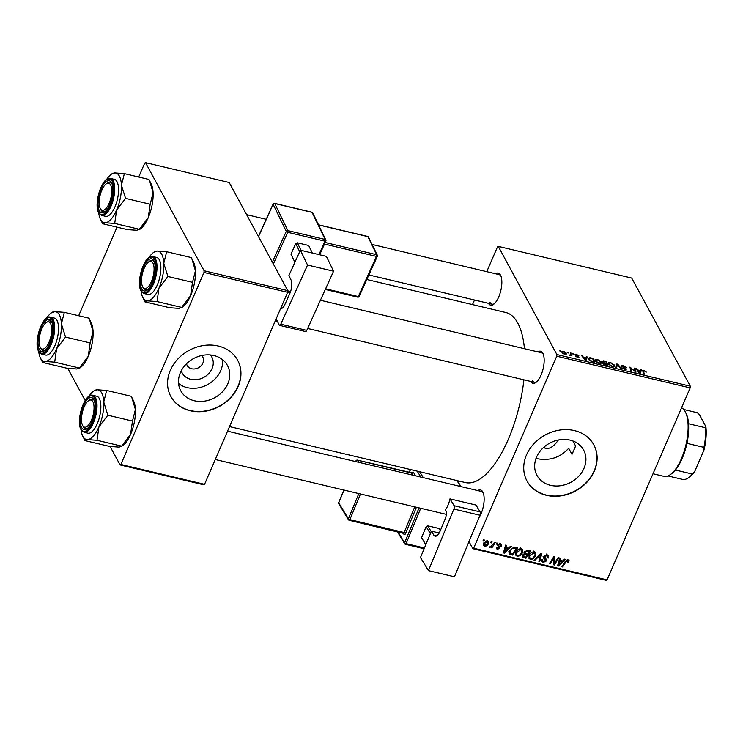 <?xml version="1.0" encoding="UTF-8"?>
<svg xmlns="http://www.w3.org/2000/svg" width="743" height="743" viewBox="0 0 743 743"><rect width="100%" height="100%" fill="white"/><g stroke="black" fill="none" stroke-linecap="round" stroke-linejoin="round"><path stroke-width="1.11" d="M570.076 440.107A26.553 22.253 151.6 0 0 541.851 449.162A26.553 22.253 151.6 0 0 536.948 475.362A26.553 22.253 151.6 0 0 550.507 485.318A26.553 22.253 151.6 0 0 578.732 476.254A26.553 22.253 151.6 0 0 583.636 450.063A26.553 22.253 151.6 0 0 570.076 440.107M574.423 430.596A38.004 31.856 151.6 0 0 534.031 443.571A38.004 31.856 151.6 0 0 527.01 481.055A38.004 31.856 151.6 0 0 546.421 495.312A38.004 31.856 151.6 0 0 586.821 482.346A38.004 31.856 151.6 0 0 593.833 444.853A38.004 31.856 151.6 0 0 574.423 430.596M526.945 480.935A38.004 31.856 151.6 0 0 546.291 495.07A38.004 31.856 151.6 0 0 586.636 482.161A38.004 31.856 151.6 0 0 593.768 444.732M495.479 273.749A16.467 6.557 103.4 0 1 500.485 275.096A16.467 6.557 103.4 0 1 500.615 275.337A16.467 6.557 103.4 0 1 500.801 290.634A16.467 6.557 103.4 0 1 493.761 304.212A16.467 6.557 103.4 0 1 488.457 303.33M500.931 276.062A15.204 6.046 -76.6 0 0 499.064 274.594L372.104 244.456M537.811 351.876A16.467 6.557 103.4 0 1 542.817 353.222A16.467 6.557 103.4 0 1 542.947 353.464A16.467 6.557 103.4 0 1 543.124 368.76A16.467 6.557 103.4 0 1 536.093 382.339A16.467 6.557 103.4 0 1 530.79 381.456M543.254 354.188A15.204 6.046 -76.6 0 0 541.396 352.721L320.419 300.256M477.777 490.594A16.467 6.557 103.4 0 1 482.792 491.94A16.467 6.557 103.4 0 1 482.913 492.182A16.467 6.557 103.4 0 1 478.715 518.112M483.229 492.906A15.204 6.046 -76.6 0 0 481.362 491.439L227.544 431.172M366.819 279.507L505.76 312.497A87.405 34.782 103.4 0 1 517.778 323.112A87.405 34.782 103.4 0 1 524.447 348.699M523.899 379.822A87.405 34.782 103.4 0 1 465.378 482.579L229.531 426.584M210.399 354.959A16.82 14.098 -28.4 0 1 209.647 372.522A16.82 14.098 -28.4 0 1 190.821 379.348A16.82 14.098 -28.4 0 1 181.273 370.748M186.53 363.736A8.87 7.43 151.6 0 0 187.152 365.435A8.87 7.43 151.6 0 0 191.685 368.76A8.87 7.43 151.6 0 0 201.112 365.732A8.87 7.43 151.6 0 0 202.746 356.984A8.87 7.43 151.6 0 0 201.669 355.535M213.91 355.535A26.553 22.253 151.6 0 0 185.685 364.599A26.553 22.253 151.6 0 0 180.781 390.799A26.553 22.253 151.6 0 0 194.341 400.756A26.553 22.253 151.6 0 0 222.566 391.691A26.553 22.253 151.6 0 0 227.469 365.5A26.553 22.253 151.6 0 0 213.91 355.535M178.58 383.499A26.553 22.253 151.6 0 0 187.236 387.632A26.553 22.253 151.6 0 0 222.566 359.668M218.266 346.024A38.004 31.856 151.6 0 0 177.865 358.999A38.004 31.856 151.6 0 0 170.844 396.493A38.004 31.856 151.6 0 0 190.254 410.749A38.004 31.856 151.6 0 0 230.655 397.774A38.004 31.856 151.6 0 0 237.667 360.281A38.004 31.856 151.6 0 0 218.266 346.024M170.779 396.372A38.004 31.856 151.6 0 0 190.124 410.507A38.004 31.856 151.6 0 0 230.469 397.589A38.004 31.856 151.6 0 0 237.602 360.16M472.502 304.602L474.489 300.014M486.758 271.678L497.494 246.862L498.284 246.388L631.708 278.068L690.293 386.202L690.163 387.892L556.739 356.213L556.879 354.532L498.284 246.388M595.208 360.968L595.022 359.779L597.316 359.315L601.031 361.804L600.966 363.429L598.969 363.513L595.208 360.968M586.19 357.736L586.533 356.807L587.425 357.021L586.06 360.401L585.047 360.16L581.667 355.646L583.385 357.067L586.19 357.736L585.781 358.693M642.769 371.147L644.06 370.413L646.317 372.104L644.274 370.896L643.624 371.444L644.311 374.231L643.475 374.026L642.769 370.59M644.274 370.896L643.122 372.605M621.371 366.123L623.182 365.454L626.414 367.479L623.396 365.946L622.179 366.271L626.563 369.076L624.956 369.68L621.928 367.813L624.714 369.187L625.755 368.909L621.297 365.621M621.845 366.689L622.132 366.011L621.956 366.782M625.513 369.791L625.755 368.909M615.631 367.423L616.792 363.986L617.842 364.237L621.352 368.779L620.526 368.584L617.507 364.692L616.523 367.627L615.631 367.423M608.368 364.089L608.183 362.9L610.477 362.445L614.192 364.924L614.127 366.55L612.121 366.633L608.368 364.089M559.813 350.993L559.674 350.427L560.649 351.188L559.813 350.993M556.879 354.532L690.293 386.202M601.914 361.609L603.474 360.829L606.65 361.581L607.616 365.519L604.449 364.702L602.842 363.485L603.372 362.705L601.839 361.079M602.842 363.485L603.372 362.705L602.954 363.661M640.364 370.599L640.707 369.67L641.599 369.875L640.225 373.255L639.221 373.023L635.832 368.509L637.55 369.93L640.364 370.599L639.946 371.556M634.745 370.516L634.188 368.119L635.014 368.314L635.971 372.243L630.881 367.896L631.736 371.24L630.9 371.045L629.934 367.107L635.033 371.463L634.745 370.516M578.648 357.513L578.89 356.965L577.636 357.439L575.258 356.055L578.1 356.835L574.924 354.782L576.382 354.346L578.918 355.86L575.732 354.94L578.946 357.318M576.559 354.727L575.546 355.377M577.339 357.355L578.1 356.835M589.933 357.699L593.49 358.46L594.456 362.389L591.447 361.627L588.781 359.528L588.595 358.275L589.933 357.699L589.608 358.442M562.014 352.6L561.847 351.625L563.538 351.3L566.166 352.999L566.352 354.03L564.634 354.346L562.014 352.6M567.42 352.795L567.28 352.228L568.098 352.423L568.256 352.999L567.42 352.795M570.698 354.123L570.448 352.99L571.283 353.185L571.989 356.046L571.014 355.256L569.435 355.386L570.698 354.123L569.807 355.553M572.964 354.114L572.825 353.547L573.81 354.309L572.964 354.114M515.986 552.29C517.007 549.885 518.79 548.696 521.326 548.724L522.719 549.727L522.635 552.634L520.1 555.718L517.258 556.303L515.837 555.262L515.986 552.29M508.611 548.083L510.478 546.254L511.37 546.467L504.423 553.145L503.42 552.903L505.602 545.102L506.429 545.297L505.807 547.415L508.611 548.083M568.07 559.823L569.045 560.473L568.599 562.544L567.726 562.442L567.633 560.696L565.934 561.857L562.674 566.974L561.838 566.779L565.219 561.476L568.07 559.823M568.089 561.81L567.15 559.813M547.944 556.739L546.755 555.736L544.6 556.618L546.114 559.126L546.337 560.993L543.254 562.47L541.888 561.559L541.963 559.572L542.817 559.693L542.743 560.974L543.662 561.597L545.492 560.844L543.672 558.142L543.746 556.498L547.192 554.863L548.705 555.838L548.538 558.002L547.675 557.9L547.86 556.451L546.542 554.018M544.526 557.334L543.904 556.191L544.526 557.334M545.492 560.844L543.077 556.544M534.003 560.166L540.728 553.442L541.777 553.684L539.724 561.522L538.889 561.327L540.653 554.612L534.886 560.38L534.003 560.166M529.137 555.411C530.158 553.015 531.942 551.826 534.486 551.845L535.879 552.848L535.796 555.764L533.26 558.847L530.418 559.423L528.997 558.392L529.137 555.411M482.95 540.913L483.609 539.873L484.427 540.068L483.795 541.108L482.95 540.913M473.653 548.223L607.068 579.893L606.279 580.367L472.854 548.687L473.653 548.223L556.739 356.213M607.068 579.893L690.163 387.892M522.348 556.358L522.914 557.399L522.561 555.43L524.447 553.841L524.121 552.086L527.409 550.275L530.586 551.027L525.979 558.262L522.496 556.944M523.945 552.913L524.084 553.424M562.785 560.946L564.643 559.117L565.534 559.33L558.597 566.008L557.584 565.767L559.767 557.965L560.603 558.16L559.971 560.278L562.785 560.946M555.281 561.977L558.123 557.566L558.95 557.77L554.334 564.996L553.47 564.791L553.972 557.844L550.099 563.993L549.263 563.788L553.869 556.563L554.742 556.767L554.25 563.705L555.281 561.977M500.392 543.755L501.609 544.545L501.506 546.179L500.643 546.086L500.058 544.433L498.618 545.018L499.853 548.176L497.457 549.328L496.278 548.557L496.305 547.22L497.169 547.312L497.791 548.65L498.98 548.102L497.764 544.888L500.392 543.755M500.085 543.7L500.736 544.898L499.649 543.672M498.618 545.631L499.138 546.244M497.169 547.312L497.791 548.65M499.092 547.637L497.661 545.204M513.738 547.229L517.425 547.907L512.819 555.142L509.884 554.334L509.224 553.656L509.429 550.925L513.738 547.229M483.517 543.486L487.557 540.709L488.634 541.471L488.56 543.356C487.817 545.288 486.442 546.254 484.445 546.244L483.405 545.492L483.517 543.486M490.556 542.715L491.216 541.684L492.033 541.879L491.402 542.919L490.556 542.715M493.018 544.535L494.383 542.436L495.219 542.631L491.875 547.897L491.039 547.693L491.736 546.607L489.396 547.192L493.018 544.535M496.11 544.034L496.77 543.003L497.587 543.198L496.946 544.238L496.11 544.034M472.854 548.687L469 541.582M78.665 315.729L117.004 227.154M138.7 177.01L144.718 163.107L145.517 162.633L204.102 270.768L287.773 290.634L229.188 182.499L145.517 162.633M204.548 484.325L203.749 484.798L120.078 464.932L120.877 464.459L204.548 484.325L287.634 292.324L203.963 272.449L204.102 270.768M120.877 464.459L203.963 272.449M120.078 464.932L110.094 446.487M85.194 400.533L67.762 368.37M287.773 290.634L287.634 292.324M571.989 454.354L575.602 446.014A76.009 30.249 103.4 0 1 571.989 454.354L568.692 448.27C560.046 457.837 549.133 461.236 535.954 458.468M572.862 440.943L575.602 446.014M532.276 380.453A15.204 6.046 -76.6 0 0 534.366 382.301A15.204 6.046 -76.6 0 0 536.697 381.828M489.953 302.336A15.204 6.046 -76.6 0 0 492.042 304.175A15.204 6.046 -76.6 0 0 494.364 303.711M483.349 540.291L483.795 541.108M525.375 557.148L525.979 558.262M522.951 554.761L524.27 556.888L525.682 557.222L527.121 554.965L524.307 554.64L523.369 556.433L522.682 555.17M526.518 553.851L527.121 554.965M523.954 553.99L524.307 554.64M524.484 551.473L525.914 553.702L527.66 554.12L529.211 551.678L526.843 551.157L524.93 552.3L524.883 553.163L524.205 551.91M528.607 550.563L529.211 551.678M526.36 550.257L526.843 551.157M534.839 551.956L534.672 552.792M535.229 554.724L535.796 555.764M529.443 554.798L529.843 557.817L530.827 558.55L532.861 558.114L533.26 558.847M529.425 557.055L530.418 559.423M532.861 558.114L534.988 555.532L535.053 553.479L534.05 552.718L529.926 555.69M533.539 551.78L534.05 552.718M539.121 560.417L539.724 561.522M540.263 553.897L540.653 554.612M534.505 559.665L534.886 560.38M547.452 554.937L547.285 555.402M547.953 556.934L548.538 558.002M546.235 554.78L546.755 555.736M544.164 555.81L544.6 556.618M545.158 558.142L546.337 560.993M542.269 560.101L543.254 562.47M544.173 558.42L544.155 557.668L544.173 558.42M567.828 559.776L568.962 561.875M567.652 559.442L567.28 560.111M568.135 561.689L568.599 562.544M562.237 566.166L562.674 566.974M557.882 564.699L558.597 566.008M559.414 559.247L559.971 560.278M559.888 563.705L561.949 561.727L559.702 561.188L558.56 565.089L559.888 563.705M561.346 560.603L561.949 561.727M558.049 564.132L558.56 565.089M559.154 560.166L559.702 561.188M553.526 563.51L554.334 564.996M553.554 557.064L553.972 557.844M552.365 558.922L552.82 559.758M549.662 563.175L550.099 563.993M553.711 560.027L554.51 561.494M553.581 562.47L554.25 563.705M500.28 543.727L501.553 546.077M500.206 543.718L501.506 546.179M498.2 544.266L498.618 545.018M498.599 545.585L499.853 548.176M496.305 547.22L497.457 549.328M497.773 545.204L497.308 544.554L497.773 545.204M503.717 551.845L504.423 553.145M505.24 546.384L505.807 547.415M505.714 550.842L507.775 548.863L505.537 548.325L504.395 552.225L505.714 550.842M507.172 547.74L507.775 548.863M503.875 551.269L504.395 552.225M504.98 547.312L505.537 548.325M512.215 554.027L512.819 555.142M509.596 552.253L508.565 551.9M509.011 552.718L509.884 554.334M512.531 554.092L516.06 548.557L515.001 548.306C512.735 547.981 511.147 548.938 510.237 551.167L510.348 553.442L512.531 554.092M515.447 547.433L516.06 548.557M509.206 551.529L510.348 553.442M509.754 550.275L510.237 551.167M514.416 547.238L515.001 548.306M521.679 548.836L521.521 549.662M522.078 551.603L522.635 552.634M516.283 551.678L516.682 554.687L517.667 555.43L519.71 554.984L520.1 555.718M516.274 553.934L517.258 556.303M519.71 554.984L521.827 552.402L521.892 550.359L520.889 549.597L516.766 552.569M520.379 548.659L520.889 549.597M487.937 542.195L488.56 543.356M483.303 544.127L484.445 546.244M484.78 545.566L487.705 543.244L487.25 541.387L484.343 543.69L484.78 545.566L483.433 543.69M483.86 542.808L484.343 543.69M486.851 540.653L487.817 541.814L487.185 540.653M490.956 542.093L491.402 542.919M491.429 547.08L491.875 547.897M489.581 546.987L489.869 547.526M496.5 543.412L496.946 544.238M560.287 351.105L560.491 350.622M606.149 362.733L606.65 361.581M606.669 364.859L606.362 363.633L603.78 363.169L603.65 363.661L606.492 365.25M603.437 364.154L603.78 363.169M606.251 363.169L605.926 361.841L603.585 361.302L602.74 361.813L606.084 363.559M602.545 362.268L603.585 361.302M613.393 366.773L614.192 364.924M612.994 366.773L613.56 365.788L613.133 366.782M613.3 366.067L613.356 364.711L610.69 362.928L609.056 363.299L609.214 364.33L611.879 366.141L613.3 366.067M608.963 364.906L609.214 364.33M617.591 364.813L617.842 364.237M616.263 367.571L617.507 364.692M622.495 368.5L622.727 367.961M622.56 368.556L622.783 368.054M640.141 373.237L641.599 369.875M636.407 369.28L636.658 368.704M637.318 370.478L637.55 369.93M639.769 371.992L640.178 370.989L637.94 370.451L639.584 372.698L639.769 371.992M637.698 370.998L637.94 370.451M634.503 369.494L635.014 368.314M630.398 369.011L630.881 367.896M630.677 370.125L631.188 368.937M630.278 368.519L630.798 367.311M575.844 356.668L576.048 356.194M585.976 360.374L587.425 357.021M582.243 356.417L582.493 355.841M583.144 357.624L583.385 357.067M585.605 359.129L586.013 358.126L583.766 357.597L585.419 359.844L585.605 359.129M583.534 358.135L583.766 357.597M592.988 359.612L593.49 358.46M593.508 361.73L592.765 358.72L589.45 358.665L589.626 359.751L593.341 362.129M589.375 360.327L589.626 359.751M600.233 363.652L601.031 361.804M599.842 363.652L600.4 362.658L599.972 363.652M600.149 362.946L600.205 361.59L597.53 359.798L595.895 360.169L596.053 361.209L598.728 363.021L600.149 362.946M595.812 361.785L596.053 361.209M565.534 354.467L566.166 352.999M564.457 353.965L565.367 352.851L563.742 351.68L562.832 352.795L564.327 354.262M565.2 354.448L565.367 352.851M562.6 353.334L562.73 351.959L562.275 352.99M567.893 352.906L568.098 352.423M570.754 354.402L571.283 353.185M573.438 354.225L573.652 353.742M543.746 447.314A35.469 14.117 -76.6 0 0 545.901 448.317A35.469 14.117 -76.6 0 0 558.374 439.986M106.658 390.456L131.279 396.298L133.536 400.867A25.494 10.151 103.4 0 1 135.393 409.514L132.477 421.058L107.856 415.216L103.741 402L106.658 390.456L97.11 389.769L94.612 390.762M131.752 397.245L135.393 409.514A25.494 10.151 103.4 0 1 130.573 434.432L121.629 446.125L122.92 445.568A25.494 10.151 103.4 0 0 130.573 434.432L132.477 421.058M97.008 440.283L98.912 426.909A25.494 10.151 -76.6 0 1 87.47 439.596L97.008 440.283L121.629 446.125L119.121 447.119L109.583 446.432L84.962 440.59L87.47 439.596A25.494 10.151 103.4 0 1 82.891 436.392A25.494 10.151 103.4 0 1 82.696 436.02A25.494 10.151 103.4 0 1 81.015 429.603M81.702 427.634A16.467 6.557 103.4 0 1 83.485 405.715A16.467 6.557 103.4 0 1 93.832 399.585A16.467 6.557 103.4 0 1 93.962 399.836A16.467 6.557 103.4 0 1 94.147 415.123A16.467 6.557 103.4 0 1 87.107 428.702A16.467 6.557 103.4 0 1 81.702 427.634M88.324 400.839A13.931 5.545 -76.6 0 0 82.519 411.733A13.931 5.545 -76.6 0 0 82.241 424.606A13.931 5.545 -76.6 0 0 82.529 425.275A13.931 5.545 -76.6 0 0 90.999 421.151A13.931 5.545 -76.6 0 0 93.293 402.613A13.931 5.545 -76.6 0 0 88.324 400.839L89.504 399.948A15.204 6.046 103.4 0 1 92.411 399.093A15.204 6.046 103.4 0 1 94.277 400.551A15.204 6.046 -76.6 0 0 92.411 399.093A15.204 6.046 -76.6 0 0 88.9 400.458M84.052 432.259L87.897 433.169A19.002 7.56 -76.6 0 0 98.578 420.232A19.002 7.56 -76.6 0 0 99.293 398.508A19.002 7.56 -76.6 0 0 96.683 396.195L92.838 395.285A19.002 7.56 103.4 0 1 95.448 397.589A19.002 7.56 103.4 0 1 94.733 419.321A19.002 7.56 103.4 0 1 84.052 432.259L81.052 429.668C75.591 420.9 84.665 392.434 92.838 395.285M82.696 436.02L84.962 440.59M88.928 396.298A25.494 10.151 103.4 0 1 93.312 391.32A25.494 10.151 103.4 0 1 97.11 389.769A25.494 10.151 103.4 0 1 103.741 402A25.494 10.151 103.4 0 1 98.912 426.909L107.856 415.216M83.3 426.826A15.204 6.046 -76.6 0 0 85.389 428.674A15.204 6.046 -76.6 0 0 87.711 428.2A15.204 6.046 103.4 0 1 85.389 428.674A15.204 6.046 103.4 0 1 83.179 426.603L82.529 425.275M143.12 287.467A13.931 5.545 -76.6 0 0 151.999 280.13A13.931 5.545 -76.6 0 0 152.464 262.325A13.931 5.545 -76.6 0 0 148.359 262.121A13.931 5.545 -76.6 0 0 142.396 273.61A13.931 5.545 -76.6 0 0 142.554 286.557A13.931 5.545 -76.6 0 0 143.12 287.467M154.024 261.452A15.204 6.046 103.4 0 1 154.303 261.833A15.204 6.046 -76.6 0 0 152.436 260.375A15.204 6.046 103.4 0 1 154.024 261.452M143.325 288.108A15.204 6.046 -76.6 0 0 145.414 289.956A15.204 6.046 -76.6 0 0 147.736 289.482A15.204 6.046 103.4 0 1 145.414 289.956A15.204 6.046 103.4 0 1 143.826 288.878A15.204 6.046 103.4 0 1 143.213 287.885L142.554 286.557M148.359 262.121L149.538 261.23A15.204 6.046 103.4 0 1 152.436 260.375A15.204 6.046 -76.6 0 0 148.934 261.74M166.683 251.738L191.304 257.58L193.57 262.149A25.494 10.151 103.4 0 1 195.428 270.796L192.502 282.34L167.89 276.498L163.766 263.282L166.683 251.738L157.144 251.05L154.637 252.044M191.787 258.527L195.428 270.796A25.494 10.151 103.4 0 1 190.598 295.714L181.654 307.407L182.954 306.85A25.494 10.151 103.4 0 0 190.598 295.714L192.502 282.34M157.042 301.565L158.946 288.191A25.494 10.151 -76.6 0 1 147.495 300.878L157.042 301.565L181.654 307.407L179.156 308.401L169.608 307.713L144.987 301.872L147.495 300.878A25.494 10.151 103.4 0 1 142.925 297.674A25.494 10.151 103.4 0 1 142.73 297.302A25.494 10.151 103.4 0 1 141.049 290.885M141.727 288.916A16.467 6.557 103.4 0 1 143.52 266.997A16.467 6.557 103.4 0 1 153.866 260.867A16.467 6.557 103.4 0 1 153.987 261.118A16.467 6.557 103.4 0 1 154.172 276.405A16.467 6.557 103.4 0 1 147.133 289.984A16.467 6.557 103.4 0 1 141.727 288.916M144.086 293.541L147.931 294.451A19.002 7.56 -76.6 0 0 158.603 281.513A19.002 7.56 -76.6 0 0 159.318 259.79A19.002 7.56 -76.6 0 0 156.708 257.477L152.863 256.567A19.002 7.56 103.4 0 1 155.473 258.87A19.002 7.56 103.4 0 1 154.758 280.603A19.002 7.56 103.4 0 1 144.086 293.541L141.086 290.95C135.616 282.182 144.699 253.716 152.863 256.567M142.73 297.302L144.987 301.872M148.953 257.58A25.494 10.151 103.4 0 1 153.346 252.601A25.494 10.151 103.4 0 1 157.144 251.05A25.494 10.151 103.4 0 1 163.766 263.282A25.494 10.151 103.4 0 1 158.946 288.191L167.89 276.498M50.106 322.917A13.931 5.545 -76.6 0 0 45.992 322.713A13.931 5.545 -76.6 0 0 40.038 334.201A13.931 5.545 -76.6 0 0 40.196 347.148A13.931 5.545 -76.6 0 0 40.763 348.058A13.931 5.545 -76.6 0 0 49.642 340.721A13.931 5.545 -76.6 0 0 50.106 322.917M40.967 348.699A15.204 6.046 -76.6 0 0 43.057 350.547A15.204 6.046 -76.6 0 0 45.379 350.074A15.204 6.046 103.4 0 1 43.057 350.547A15.204 6.046 103.4 0 1 41.469 349.47A15.204 6.046 103.4 0 1 40.846 348.476L40.196 347.148M45.992 322.713L47.18 321.821A15.204 6.046 103.4 0 1 50.078 320.967A15.204 6.046 103.4 0 1 51.666 322.044A15.204 6.046 103.4 0 1 51.945 322.434A15.204 6.046 -76.6 0 0 50.078 320.967A15.204 6.046 -76.6 0 0 46.568 322.332M46.595 318.171A25.494 10.151 -76.6 0 1 50.979 313.193A25.494 10.151 -76.6 0 1 54.787 311.642A25.494 10.151 103.4 0 1 59.356 314.846A25.494 10.151 103.4 0 1 61.409 323.874L64.325 312.329L54.787 311.642L52.279 312.636M51.508 321.459A16.467 6.557 103.4 0 1 51.629 321.71A16.467 6.557 103.4 0 1 51.815 336.997A16.467 6.557 103.4 0 1 44.775 350.575A16.467 6.557 103.4 0 1 39.37 349.507A16.467 6.557 103.4 0 1 41.153 327.589A16.467 6.557 103.4 0 1 51.508 321.459M56.96 320.382A19.002 7.56 -76.6 0 0 54.35 318.069L50.505 317.159A19.002 7.56 103.4 0 1 53.115 319.471A19.002 7.56 103.4 0 1 52.4 341.195A19.002 7.56 103.4 0 1 41.729 354.132L45.574 355.052A19.002 7.56 -76.6 0 0 56.245 342.114A19.002 7.56 -76.6 0 0 56.96 320.382M89.42 319.118L93.07 331.387A25.494 10.151 103.4 0 0 91.203 322.741L88.946 318.171L64.325 312.329M65.533 337.09L61.409 323.874A25.494 10.151 103.4 0 1 56.589 348.783L65.533 337.09L90.144 342.932L88.241 356.306L79.297 367.999L54.685 362.157L56.589 348.783A25.494 10.151 103.4 0 1 45.137 361.479L54.685 362.157M42.63 362.463L45.137 361.479A25.494 10.151 103.4 0 1 40.373 357.894L42.63 362.463L67.251 368.314L76.798 368.992L79.297 367.999L79.12 368.565L80.597 367.441A25.494 10.151 103.4 0 0 88.241 356.306A25.494 10.151 103.4 0 0 93.07 331.387L90.144 342.932M40.373 357.894A25.494 10.151 103.4 0 1 38.692 351.476M110.995 185.778A13.931 5.545 -76.6 0 0 106.026 183.995A13.931 5.545 -76.6 0 0 100.212 194.889A13.931 5.545 -76.6 0 0 99.943 207.761A13.931 5.545 -76.6 0 0 100.221 208.43A13.931 5.545 -76.6 0 0 108.692 204.306A13.931 5.545 -76.6 0 0 110.995 185.778M106.026 183.995L107.206 183.103A15.204 6.046 103.4 0 1 110.103 182.249A15.204 6.046 103.4 0 1 111.97 183.716A15.204 6.046 -76.6 0 0 110.103 182.249A15.204 6.046 -76.6 0 0 106.602 183.614M100.992 209.981A15.204 6.046 -76.6 0 0 103.082 211.829A15.204 6.046 -76.6 0 0 105.413 211.356A15.204 6.046 103.4 0 1 103.082 211.829A15.204 6.046 103.4 0 1 100.881 209.758L100.221 208.43M106.62 179.453A25.494 10.151 -76.6 0 1 111.013 174.475A25.494 10.151 -76.6 0 1 114.812 172.924A25.494 10.151 103.4 0 1 119.382 176.128A25.494 10.151 103.4 0 1 121.434 185.156L124.36 173.611L114.812 172.924L112.304 173.918M111.534 182.741A16.467 6.557 103.4 0 1 111.664 182.992A16.467 6.557 103.4 0 1 111.84 198.279A16.467 6.557 103.4 0 1 104.8 211.857A16.467 6.557 103.4 0 1 99.395 210.789A16.467 6.557 103.4 0 1 101.187 188.871A16.467 6.557 103.4 0 1 111.534 182.741M116.985 181.663A19.002 7.56 -76.6 0 0 114.376 179.351L110.531 178.441A19.002 7.56 103.4 0 1 113.15 180.753A19.002 7.56 103.4 0 1 112.425 202.477A19.002 7.56 103.4 0 1 101.754 215.414L105.599 216.334A19.002 7.56 -76.6 0 0 116.27 203.396A19.002 7.56 -76.6 0 0 116.985 181.663M149.454 180.4L153.095 192.669A25.494 10.151 103.4 0 0 151.238 184.023L148.971 179.453L124.36 173.611M125.558 198.372L121.434 185.156A25.494 10.151 103.4 0 1 116.614 210.065L125.558 198.372L150.179 204.214L148.275 217.588L139.331 229.281L114.71 223.439L116.614 210.065A25.494 10.151 103.4 0 1 105.162 222.761L114.71 223.439M102.664 223.745L105.162 222.761A25.494 10.151 103.4 0 1 100.398 219.176L102.664 223.745L127.276 229.596L136.823 230.274L139.331 229.281L139.145 229.847L140.622 228.723A25.494 10.151 103.4 0 0 148.275 217.588A25.494 10.151 103.4 0 0 153.095 192.669L150.179 204.214M100.398 219.176A25.494 10.151 103.4 0 1 98.717 212.758M653.004 473.755L663.936 476.347A35.469 14.117 -76.6 0 0 670.706 474.35A35.469 14.117 -76.6 0 0 681.35 458.849A35.469 14.117 -76.6 0 0 685.473 412.161A35.469 14.117 -76.6 0 0 681.554 407.777M685.473 412.161L686.133 413.489A34.206 13.615 103.4 0 1 688.538 423.733A34.206 13.615 103.4 0 1 686.941 443.339A34.206 13.615 103.4 0 1 682.148 458.505A34.206 13.615 103.4 0 1 675.387 470.031A34.206 13.615 103.4 0 1 671.895 473.449L670.706 474.35M683.736 409.495L697.352 412.727L699.265 414.436L705.85 426.584A32.933 13.105 103.4 0 1 703.927 450.193L694.584 471.768A32.933 13.105 103.4 0 1 690.033 476.588L688.854 477.48A34.206 13.615 -76.6 0 0 692.355 474.053L694.584 471.768M688.538 423.733L705.497 427.754L705.85 426.584M675.387 470.031L692.355 474.053M703.927 450.193L703.9 447.37A34.206 13.615 -76.6 0 0 705.497 427.754M686.941 443.339L703.9 447.37M667.957 475.938L683.096 479.532A34.206 13.615 -76.6 0 0 688.854 477.48M300.367 250.196L326.372 256.372L333.561 271.214L307.556 265.037L300.367 250.196L288.897 275.551L291.08 280.074A10.133 4.031 103.4 0 1 289.751 293.68L284.495 305.308A6.334 2.517 103.4 0 1 281.467 308.243A6.334 2.517 103.4 0 1 280.9 307.89M276.182 318.793L279.201 325.025A2.535 1.012 -76.6 0 0 279.572 325.378A2.535 1.012 -76.6 0 0 280.78 324.199L306.785 330.375L333.561 271.214M306.785 330.375A2.535 1.012 103.4 0 1 305.577 331.554L279.572 325.378M280.78 324.199L307.556 265.037M283.185 307.416L281.3 306.97M294.897 262.279L290.959 254.152L295.742 243.583L297.349 242.794L308.661 245.478L312.329 253.038M299.68 251.719L295.742 243.583M297.349 242.794L301.008 250.345M312.311 253.029L308.661 245.478M439.187 533L431.404 531.152L420.482 557.538L428.432 570.624L454.437 576.8L479.904 515.224L453.899 509.048L428.432 570.624M431.404 531.152L433.819 535.127L436.754 535.824M453.899 509.048A2.535 1.012 -76.6 0 0 454.122 505.714L449.979 498.887A15.204 6.046 103.4 0 1 445.428 509.884L445.772 510.45A6.334 2.517 103.4 0 1 445.224 518.79L440.218 530.883A10.133 4.031 103.4 0 1 435.119 536.195A10.133 4.031 103.4 0 1 433.819 535.127M454.122 505.714L480.127 511.89L475.984 505.064L449.979 498.887M480.127 511.89A2.535 1.012 103.4 0 1 479.904 515.224M425.758 544.777L421.597 537.663L426.148 526.666L427.727 525.83L439.039 528.514L440.32 530.641M421.597 537.663L425.823 544.628M430.373 533.632L426.148 526.666M427.727 525.83L431.219 531.579M522.635 555.355L523.954 557.779M525.097 553.386L525.784 554.649M527.084 550.219L527.669 551.315M538.916 555.244L539.316 555.987M543.523 557.371L544.396 558.977M565.507 561.058L565.934 561.857M558.606 562.126L559.173 563.157M504.441 549.263L504.999 550.294M509.531 552.244L510.85 554.668M616.356 367.59L617.312 365.398M638.562 372.141L638.804 371.593M584.397 359.287L584.63 358.73M81.043 429.148A18.241 7.263 -76.6 0 0 92.503 422.358A18.241 7.263 -76.6 0 0 94.491 398.081A18.241 7.263 -76.6 0 0 83.03 404.861A18.241 7.263 -76.6 0 0 81.043 429.148M141.077 290.429A18.241 7.263 -76.6 0 0 152.538 283.64A18.241 7.263 -76.6 0 0 154.516 259.363A18.241 7.263 -76.6 0 0 143.055 266.143A18.241 7.263 -76.6 0 0 141.077 290.429M52.159 319.954A18.241 7.263 -76.6 0 0 40.698 326.734A18.241 7.263 -76.6 0 0 38.71 351.021A18.241 7.263 -76.6 0 0 50.18 344.232A18.241 7.263 -76.6 0 0 52.159 319.954M112.184 181.236A18.241 7.263 -76.6 0 0 100.723 188.016A18.241 7.263 -76.6 0 0 98.745 212.303A18.241 7.263 -76.6 0 0 110.205 205.514A18.241 7.263 -76.6 0 0 112.184 181.236M281.077 307.491L282.693 307.871M272.337 262.14L286.25 231.398L273.127 204.297L258.508 236.608M318.933 254.598L325.007 241.169L287.699 232.308A1.263 0.502 -76.6 0 0 287.857 230.609L325.174 239.469L312.051 212.368L274.734 203.508L287.857 230.609A1.263 1.04 154.2 0 0 286.25 231.398A1.263 0.511 -155.7 0 0 287.699 232.308L273.35 264.006M287.755 290.829L290.597 291.507M325.193 242.497L376.655 254.719L367.906 236.645L318.552 224.934M325.601 288.795L358.321 296.568L376.487 256.419L324.477 244.066M357.522 296.977A1.263 0.502 -76.6 0 0 357.708 297.154A1.263 0.502 -76.6 0 0 358.321 296.568A1.263 0.511 24.3 0 0 359.157 296.438L377.323 256.298A1.263 0.511 24.3 0 0 377.305 256.038A1.263 1.04 154.2 0 0 376.655 254.719A1.263 0.502 -76.6 0 1 376.487 256.419A1.263 0.511 24.3 0 0 377.323 256.298A1.263 1.263 0 0 0 377.314 255.22L368.565 237.156A1.263 1.263 0 0 0 367.72 236.469A1.263 0.502 -76.6 0 0 367.469 236.543M318.478 224.785L367.72 236.469A1.263 0.502 -76.6 0 1 367.906 236.645A1.263 1.04 -25.8 0 1 368.565 237.156M258.425 236.469L273.108 204.046A1.263 0.511 24.3 0 0 273.127 204.297A1.263 1.04 154.2 0 1 274.734 203.508A1.263 0.502 -76.6 0 0 274.548 203.331L311.865 212.192A1.263 1.263 0 0 1 312.71 212.869A1.263 1.04 154.2 0 0 312.051 212.368A1.263 0.502 -76.6 0 0 311.865 212.192A1.263 0.502 -76.6 0 0 311.623 212.266M325.824 240.797A1.263 1.04 154.2 0 0 325.174 239.469A1.263 0.502 -76.6 0 1 325.007 241.169A1.263 0.511 24.3 0 0 325.852 241.048A1.263 0.511 24.3 0 0 325.824 240.797M420.817 477.062L417.232 471.155M410.517 469.557L409.319 472.446M397.979 531.867L404.61 542.799L419.052 507.896M416.405 507.265L405.613 533.353L404.136 532.517L414.743 506.875M403.217 533.121L404.006 534.421A2.535 1.012 -76.6 0 0 405.613 533.353M413.136 475.241L411.854 473.142A1.263 1.077 148.7 0 0 413.442 472.307A2.535 1.012 -76.6 0 0 412.003 473.022M413.442 472.307L415.578 475.817M460.576 486.507L456.982 480.591M419.674 471.731L423.259 477.647M420.705 508.286L406.087 543.635L424.429 547.99M360.476 493.984L349.86 519.636L404.136 532.517A1.263 0.502 103.4 0 1 403.495 533.186A1.263 0.502 103.4 0 1 403.338 533.047M411.492 473.05A1.263 0.502 103.4 0 1 411.696 473.003A1.263 0.502 103.4 0 1 411.854 473.142L357.587 460.251L358.86 462.35M356.417 461.774L355.999 461.087L355.776 461.626M344 490.074L338.715 502.862L348.383 518.8L358.813 493.593M355.656 461.598L355.999 461.087A1.263 1.077 -31.3 0 1 357.587 460.251A1.263 0.502 103.4 0 0 357.42 460.121A1.263 1.263 0 0 0 355.962 460.864L356.213 460.725M357.132 460.233A1.263 0.502 103.4 0 1 357.42 460.121L412.272 472.929L411.882 473.588M404.006 534.421A1.263 1.077 148.7 0 0 403.96 533.493L349.219 520.295A1.263 0.502 103.4 0 1 349.061 520.165A1.263 1.077 148.7 0 1 348.43 519.719A1.263 1.263 0 0 0 349.219 520.295A1.263 0.502 103.4 0 0 349.86 519.636L348.383 518.8A1.263 1.077 148.7 0 0 348.43 519.719L338.762 503.791A1.263 1.077 -31.3 0 1 338.715 502.862L338.854 502.519M397.375 531.728L404.656 543.727A1.263 1.263 0 0 0 405.446 544.303A1.263 0.502 103.4 0 0 406.087 543.635L404.61 542.799A1.263 1.077 148.7 0 0 405.288 544.164A1.263 0.502 103.4 0 0 405.446 544.303L424.123 548.733M529.843 557.817L528.524 555.383M535.053 553.479L533.734 551.046M542.743 560.974L541.981 559.572M545.511 560.157L544.192 557.733M568.116 561.03L567.438 559.767M497.141 548.213L496.621 547.257M499.045 547.48L497.726 545.056M516.682 554.687L515.363 552.263M521.892 550.359L520.574 547.925M603.595 363.327L603.288 364.033M602.694 361.479L602.397 362.157M609.056 363.299L608.573 364.423M643.587 370.989L643.039 372.262M575.704 354.764L575.463 355.321M578.128 356.993L577.905 357.494M589.45 358.665L588.958 359.807M595.895 360.169L595.412 361.302M570.717 354.94L570.401 355.674M93.312 391.32L94.788 390.205M446.302 514.36L215.284 459.508M275.319 320.79L277.39 321.282M307.648 328.471L534.366 382.301M287.578 292.454L290.03 293.039M153.346 252.601L154.823 251.487M50.505 317.159C42.342 314.308 33.259 342.774 38.729 351.541L41.729 354.132M50.979 313.193L52.465 312.079M266.198 219.306L246.611 214.653M492.042 304.175L368.89 274.938M110.531 178.441C102.367 175.589 93.293 204.056 98.754 212.823L101.754 215.414M111.013 174.475L112.49 173.36M545.901 448.317L543.319 447.704M325.304 289.454L357.708 297.154A1.263 1.263 0 0 0 359.157 296.438M312.71 212.869L325.833 239.97A1.263 1.263 0 0 1 325.852 241.048L319.639 254.775M274.548 203.331A1.263 1.263 0 0 0 273.108 204.046M287.699 291.544L290.364 292.175M338.762 503.791A1.263 1.263 0 0 1 338.669 502.649L343.888 490.046M409.198 472.418L410.396 469.53M457.4 480.693L460.994 486.6"/></g></svg>

